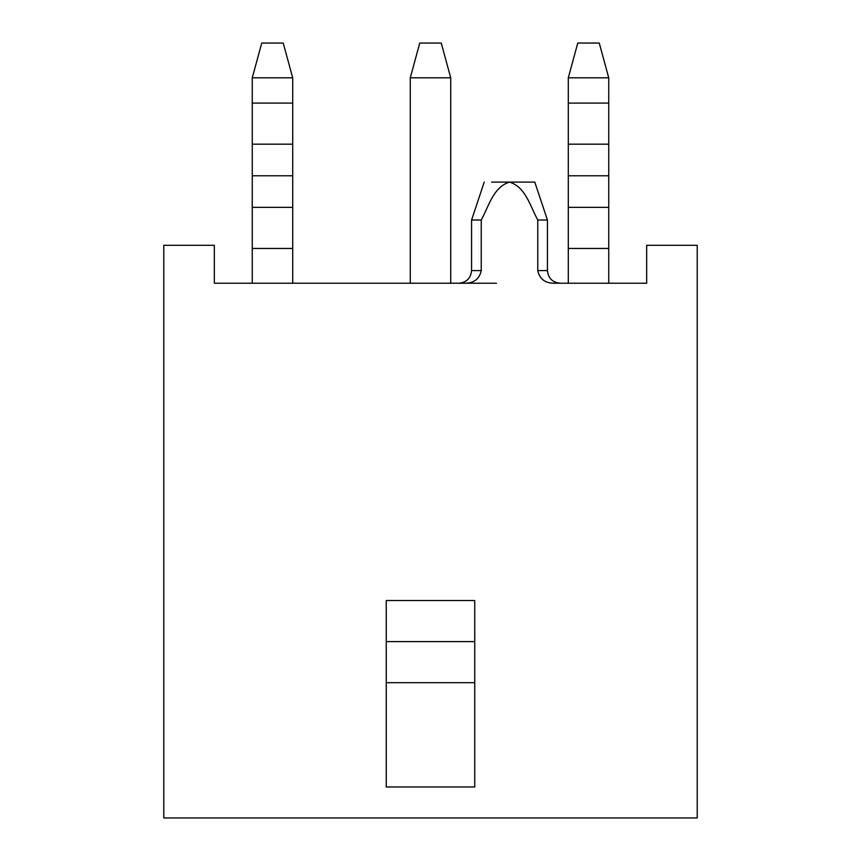 <?xml version="1.0" encoding="UTF-8"?>
<svg xmlns="http://www.w3.org/2000/svg" width="861" height="861" viewBox="0 0 861 861"><rect width="100%" height="100%" fill="white"/><g stroke="black" fill="none" stroke-linecap="round" stroke-linejoin="round"><path stroke-width="1.29" d="M568.292 144.174L568.292 175.784L608.738 175.784L608.738 144.174L568.292 144.174L608.738 144.174L608.738 103.094L568.292 103.094L568.292 144.174L568.292 103.094L608.738 103.094L608.738 77.813L568.292 77.813L568.292 103.094L568.292 77.813L608.738 77.813L608.738 175.784L568.292 175.784L568.292 283.226L568.292 248.463L608.738 248.463L568.292 248.463L568.292 207.383L608.738 207.383L568.292 207.383L568.292 144.174M608.738 283.226L608.738 175.784L608.738 283.226M577.774 43.05L599.256 43.05L608.738 77.813L599.256 43.05L577.774 43.05L568.292 77.813L577.774 43.05M252.262 144.174L252.262 175.784L292.708 175.784L292.708 144.174L252.262 144.174L292.708 144.174L292.708 103.094L252.262 103.094L252.262 144.174L252.262 103.094L292.708 103.094L292.708 77.813L252.262 77.813L252.262 103.094L252.262 77.813L292.708 77.813L292.708 175.784L252.262 175.784L252.262 283.226L252.262 248.463L292.708 248.463L252.262 248.463L252.262 207.383L292.708 207.383L252.262 207.383L252.262 144.174M292.708 283.226L292.708 175.784L292.708 283.226M261.744 43.05L283.226 43.05L292.708 77.813L283.226 43.05L261.744 43.05L252.262 77.813L261.744 43.05M560.07 283.226C552.45 282.43 548.231 278.211 547.435 270.591L537.77 270.591C539.535 278.716 544.712 282.925 553.3 283.226L646.665 283.226L553.3 283.226C544.712 282.925 539.535 278.716 537.77 270.591L537.77 220.029C530.365 206.597 525.705 186.998 509.508 182.101L491.631 182.101L509.508 182.101C493.256 187.052 488.65 206.629 481.245 220.029C488.65 206.629 493.256 187.052 509.508 182.101L534.789 182.101L547.435 220.029L547.435 270.591L547.435 220.029L537.77 220.029L537.77 270.591L547.435 270.591C548.231 278.211 552.45 282.43 560.07 283.226M484.226 182.101L471.58 220.029L481.245 220.029L471.58 220.029L471.58 270.591L481.245 270.591L481.245 220.029L481.245 270.591C479.512 278.684 474.336 282.903 465.715 283.226L496.42 283.226M214.335 283.226L465.715 283.226L214.335 283.226L214.335 245.31L163.773 245.31L163.773 817.95L697.227 817.95L163.773 817.95L163.773 245.31L214.335 245.31L214.335 283.226M697.227 817.95L697.227 245.31L646.665 245.31L646.665 283.226L646.665 245.31L697.227 245.31L697.227 817.95M474.745 641.606L474.745 786.976L386.255 786.976L474.745 786.976L474.745 682.687L386.255 682.687L386.255 786.976L386.255 682.687L474.745 682.687L474.745 641.606L386.255 641.606L386.255 682.687L386.255 641.606L474.745 641.606L474.745 600.526L386.255 600.526L474.745 600.526M386.255 600.526L386.255 641.606L386.255 600.526M547.435 220.029L534.789 182.101L509.508 182.101C525.705 186.998 530.365 206.597 537.77 220.029L547.435 220.029M465.715 283.226C474.336 282.903 479.512 278.684 481.245 270.591L471.58 270.591C470.784 278.221 466.576 282.43 458.945 283.226M450.723 283.226L450.723 77.813L410.277 77.813L410.277 283.226L410.277 77.813L419.759 43.05L441.241 43.05L419.759 43.05L410.277 77.813L450.723 77.813L450.723 283.226M450.723 77.813L441.241 43.05L450.723 77.813"/></g></svg>
